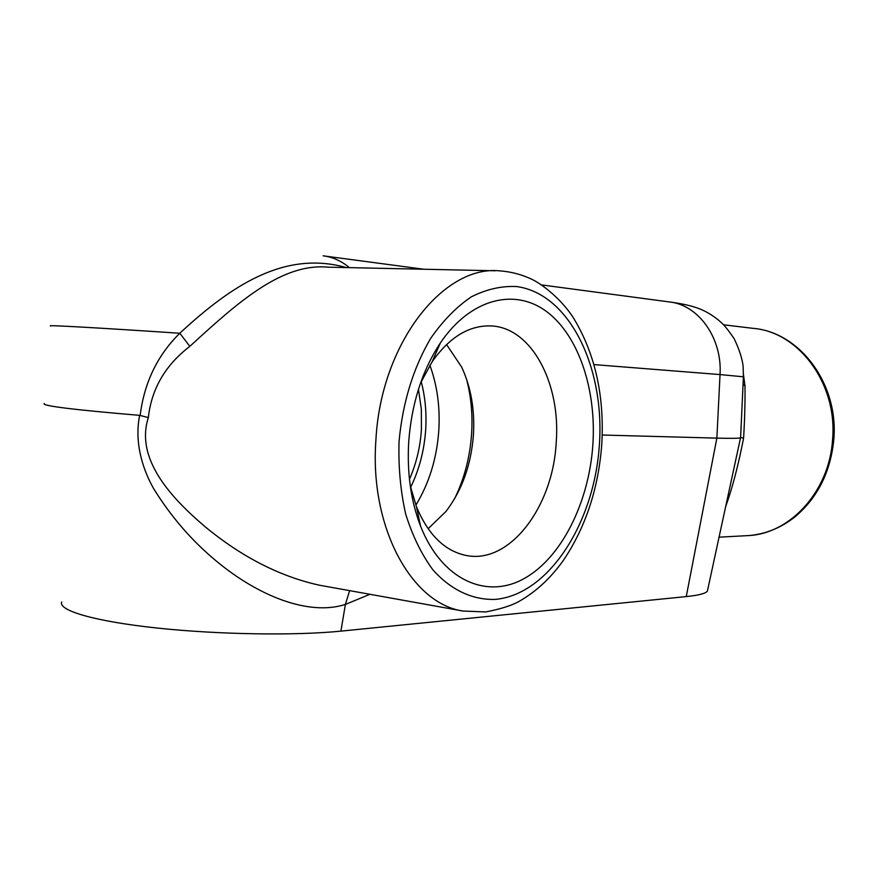 <?xml version="1.0" encoding="UTF-8"?>
<svg xmlns="http://www.w3.org/2000/svg" width="878" height="878" viewBox="0 0 878 878"><rect width="100%" height="100%" fill="white"/><g stroke="black" fill="none" stroke-linecap="round" stroke-linejoin="round"><path stroke-width="1.32" d="M725.711 506.386C732.23 488.552 738.189 465.812 743.589 438.177C744.731 418.905 745.192 401.465 744.983 385.859L743.479 374.763M320.7 585.439L319.065 585.143C279.478 576.297 241.417 556.762 204.881 526.537C172.318 498.836 134.762 459.457 148.349 417.588C151.499 388.866 165.327 365.127 189.846 346.349C238.092 302.087 281.992 262.851 328.087 267.175L495.181 270.775M408.72 441.678C411.65 403.364 422.219 370.417 440.427 342.859C470.729 298.18 515.199 287.677 547.038 311.888C578.986 336.153 596.612 390.271 592.837 445.223C588.798 503.105 561.185 558.419 523.54 578.909C486.05 599.487 441.59 579.71 420.54 526.087C410.849 500.877 406.909 472.748 408.72 441.678M743.589 438.177L740.791 437.551M744.983 385.859L743.062 384.312M602.231 435.027L716.865 438.122C731.111 438.495 739.002 438.385 740.538 437.793L740.604 437.354M707.723 589.599L707.394 591.124C705.671 593.495 698.625 595.317 686.256 596.59L340.905 631.128C295.568 635.749 218.655 634.629 156.942 628.022C95.109 621.426 57.97 610.55 61.723 601.979M349.62 590.642L345.394 604.426L369.956 594.296M148.349 417.588L139.657 415.349C134.597 440.262 141.215 466.492 153.42 488.256C170.848 516.538 191.799 540.793 216.284 561.02C258.242 595.997 308.661 616.235 345.394 604.426L340.905 631.128M189.846 346.349L179.792 333.245C157.491 355.184 144.277 382.567 140.151 415.393L140.151 415.393M346.272 267.56C284.604 250.197 231.386 285.471 179.792 333.245C96.273 327.67 43.823 324.783 50.891 325.979M44.262 403.485C41.189 405.768 72.984 409.73 139.657 415.349M466.514 379C471.135 396.527 472.825 414.855 471.585 433.984C469.939 457.361 464.253 478.993 454.508 498.891M420.584 382.94L432.163 361.703C449.338 337.404 468.698 325.464 490.253 325.903C531.366 326.759 561.086 383.477 556.18 442.885C552.844 507.341 509.163 565.125 465.428 555.313C444.301 550.627 427.97 534.395 416.424 506.595L410.267 485.929M446.551 344.516L461.641 367.048C471.014 387.275 474.943 409.905 473.418 434.961C471.135 464.868 461.982 490.352 445.991 511.435L428.113 528.743M719.049 537.171L749.384 535.536C765.879 534 781.058 527.799 794.908 516.933C817.627 497.716 830.588 471.969 833.793 439.669C838.929 384.553 800.154 332.103 753.094 328.35C798.903 331.807 837.7 384.059 832.563 439.691C829.458 490.44 791.177 532.979 749.384 535.536L744.676 535.789M399.051 441.447C402.673 402.585 413.165 368.299 430.538 338.568C442.83 320.865 456.395 306.971 471.256 296.885C486.456 289.213 501.623 285.778 516.747 286.557C569.811 293.823 605.063 368.025 599.345 445.311C594.252 522.64 549.123 594.263 495.653 599.367C473.055 600.289 451.062 590.257 432.799 569.712C421.451 554.216 412.397 535.624 405.647 513.937C400.489 490.934 398.294 466.767 399.051 441.447M499.823 270.874C443.39 264.739 380.843 343.671 375.916 439.955C369.342 527.426 411.705 603.691 463.013 611.033L485.677 611.944C500.515 609.069 511.633 605.568 519.03 601.43C536.019 591.739 550.846 577.998 563.489 560.208C585.516 527.415 598.258 489.09 601.715 445.223C604.646 396.68 595.394 354.536 573.971 318.791C562.633 300.375 542.439 283.824 530.29 278.578C520.61 274.21 510.458 271.642 499.823 270.874M594.033 364.6L720.037 374.577L716.865 438.122L686.256 596.59M415.876 505.135C429.155 483.218 436.794 458.437 438.78 430.791C440.24 407.425 437.266 385.563 429.88 365.215M421.199 381.557C425.237 397.01 426.73 413.143 425.665 429.935C424.228 450.579 419.212 469.73 410.597 487.411M409.455 479.267C416.227 463.814 420.211 447.33 421.407 429.792L421.341 409.225L418.455 389.305M541.528 284.911L669.036 301.889C698.317 304.578 722.418 338.041 720.037 374.577L743.414 376.805M323.148 255.827C332.532 256.958 341.279 260.887 349.389 267.636M753.094 328.35L723.571 324.794M463.013 611.033L319.065 585.143M707.394 591.124L740.538 437.793M320.668 585.428L319.142 585.154M416.424 506.595L420.54 526.087M432.163 361.703L440.427 342.859M486.928 325.881L490.253 325.903M670.375 302.065C695.936 305.632 706.088 310.329 718.61 320.207C723.044 324.256 724.317 324.509 734.085 338.557C739.276 349.378 742.283 358.652 743.128 366.367L743.414 376.695L740.593 437.771M423.833 269.239L324.586 256.025"/></g></svg>
